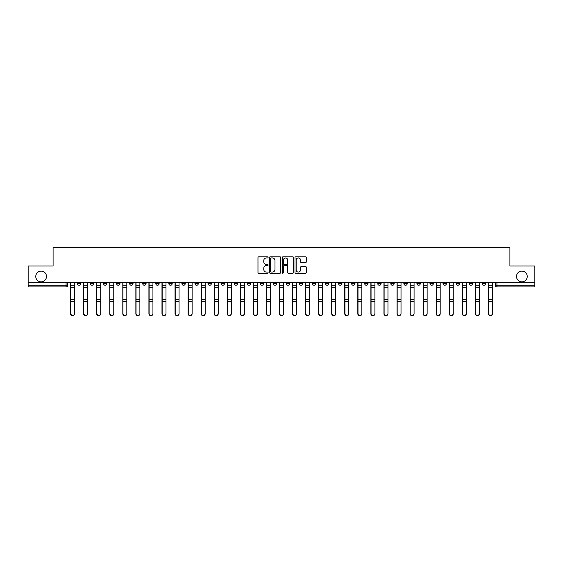 <?xml version="1.0" encoding="UTF-8"?>
<svg xmlns="http://www.w3.org/2000/svg" width="563" height="563" viewBox="0 0 563 563"><rect width="100%" height="100%" fill="white"/><g stroke="black" fill="none" stroke-linecap="round" stroke-linejoin="round"><path stroke-width="0.84" d="M268.108 257.375A0.577 0.577 0 0 0 267.531 256.798L258.804 256.798A0.823 0.823 0 0 0 257.981 257.622L257.981 272.408A0.823 0.823 0 0 0 258.804 273.231L267.531 273.231A0.577 0.577 0 0 0 268.108 272.654A0.577 0.577 0 0 0 267.531 272.077L266.405 272.077A2.632 2.632 0 0 1 263.773 269.452L263.773 268.213A2.632 2.632 0 0 1 266.405 265.588L267.531 265.588A0.577 0.577 0 0 0 268.108 265.011A0.577 0.577 0 0 0 267.531 264.434L266.405 264.434A2.632 2.632 0 0 1 263.773 261.809L263.773 260.578A2.632 2.632 0 0 1 266.405 257.945L267.531 257.945A0.577 0.577 0 0 0 268.108 257.375M516.517 276.482A5.356 5.356 0 0 0 521.88 281.838A5.356 5.356 0 0 0 527.235 276.482A5.356 5.356 0 0 0 521.88 271.12A5.356 5.356 0 0 0 516.517 276.482M35.765 276.482A5.356 5.356 0 0 0 41.12 281.838A5.356 5.356 0 0 0 46.483 276.482A5.356 5.356 0 0 0 41.12 271.12A5.356 5.356 0 0 0 35.765 276.482M429.977 282.675L429.977 283.59L433.327 283.59A1.675 1.675 0 0 1 431.652 285.265A1.675 1.675 0 0 1 429.977 283.59L429.977 282.675M416.923 282.675L416.923 283.59L420.272 283.59A1.675 1.675 0 0 1 418.598 285.265A1.675 1.675 0 0 1 416.923 283.59L416.923 282.675M338.581 282.675L338.581 283.59L341.931 283.59A1.675 1.675 0 0 1 340.256 285.265A1.675 1.675 0 0 1 338.581 283.59L338.581 282.675M325.527 282.675L325.527 283.59L328.869 283.59A1.675 1.675 0 0 1 327.202 285.265A1.675 1.675 0 0 1 325.527 283.59L325.527 282.675M312.465 282.675L312.465 283.59L315.815 283.59A1.675 1.675 0 0 1 314.14 285.265A1.675 1.675 0 0 1 312.465 283.59L312.465 282.675M286.356 282.675L286.356 283.59L289.706 283.59A1.675 1.675 0 0 1 288.031 285.265A1.675 1.675 0 0 1 286.356 283.59L286.356 282.675M260.24 283.59L260.24 282.675L260.24 283.59A1.675 1.675 0 0 0 261.915 285.265A1.675 1.675 0 0 1 260.24 283.59L263.59 283.59A1.675 1.675 0 0 1 261.915 285.265A1.675 1.675 0 0 0 263.59 283.59L263.59 282.675L263.59 283.59M247.185 283.59L247.185 282.675L247.185 283.59A1.675 1.675 0 0 0 248.86 285.265A1.675 1.675 0 0 1 247.185 283.59L250.535 283.59A1.675 1.675 0 0 1 248.86 285.265M234.131 283.59L234.131 282.675L234.131 283.59A1.675 1.675 0 0 0 235.798 285.265A1.675 1.675 0 0 1 234.131 283.59L237.473 283.59A1.675 1.675 0 0 1 235.798 285.265A1.675 1.675 0 0 0 237.473 283.59L237.473 282.675L237.473 283.59M221.069 282.675L221.069 283.59L224.419 283.59A1.675 1.675 0 0 1 222.744 285.265A1.675 1.675 0 0 1 221.069 283.59L221.069 282.675M208.014 282.675L208.014 283.59L211.364 283.59A1.675 1.675 0 0 1 209.689 285.265A1.675 1.675 0 0 1 208.014 283.59L208.014 282.675M194.96 282.675L194.96 283.59L198.303 283.59A1.675 1.675 0 0 1 196.635 285.265A1.675 1.675 0 0 1 194.96 283.59L194.96 282.675M181.898 283.59L181.898 282.675L181.898 283.59A1.675 1.675 0 0 0 183.573 285.265A1.675 1.675 0 0 1 181.898 283.59L185.248 283.59A1.675 1.675 0 0 1 183.573 285.265M155.789 283.59L155.789 282.675L155.789 283.59A1.675 1.675 0 0 0 157.464 285.265A1.675 1.675 0 0 1 155.789 283.59L159.132 283.59A1.675 1.675 0 0 1 157.464 285.265A1.675 1.675 0 0 0 159.132 283.59L159.132 282.675L159.132 283.59M142.728 283.59L142.728 282.675L142.728 283.59A1.675 1.675 0 0 0 144.402 285.265A1.675 1.675 0 0 1 142.728 283.59L146.077 283.59A1.675 1.675 0 0 1 144.402 285.265A1.675 1.675 0 0 0 146.077 283.59L146.077 282.675L146.077 283.59M129.673 283.59L129.673 282.675L129.673 283.59A1.675 1.675 0 0 0 131.348 285.265A1.675 1.675 0 0 1 129.673 283.59L133.023 283.59A1.675 1.675 0 0 1 131.348 285.265A1.675 1.675 0 0 0 133.023 283.59L133.023 282.675L133.023 283.59M116.618 283.59L116.618 282.675L116.618 283.59A1.675 1.675 0 0 0 118.293 285.265A1.675 1.675 0 0 1 116.618 283.59L119.968 283.59A1.675 1.675 0 0 1 118.293 285.265M103.564 283.59L103.564 282.675L103.564 283.59A1.675 1.675 0 0 0 105.232 285.265A1.675 1.675 0 0 1 103.564 283.59L106.907 283.59A1.675 1.675 0 0 1 105.232 285.265A1.675 1.675 0 0 0 106.907 283.59L106.907 282.675L106.907 283.59M90.502 283.59L90.502 282.675L90.502 283.59A1.675 1.675 0 0 0 92.177 285.265A1.675 1.675 0 0 1 90.502 283.59L93.852 283.59A1.675 1.675 0 0 1 92.177 285.265A1.675 1.675 0 0 0 93.852 283.59L93.852 282.675L93.852 283.59M305.512 262.59A0.823 0.823 0 0 0 306.328 261.767L306.328 257.622A0.823 0.823 0 0 0 305.512 256.798L295.814 256.798A0.823 0.823 0 0 0 294.991 257.622L294.991 272.408A0.823 0.823 0 0 0 295.814 273.231L305.512 273.231A0.823 0.823 0 0 0 306.328 272.408L306.328 267.397A0.823 0.823 0 0 0 305.512 266.573L301.36 266.573A0.823 0.823 0 0 0 300.536 267.397L300.536 269.881A2.196 2.196 0 0 1 298.341 272.077A2.196 2.196 0 0 1 296.145 269.881L296.145 260.148A2.196 2.196 0 0 1 298.341 257.945A2.196 2.196 0 0 1 300.536 260.148L300.536 261.767A0.823 0.823 0 0 0 301.36 262.59L305.512 262.59M28.15 282.675L28.15 266.017L53.091 266.017L53.091 247.354L509.909 247.354L509.909 266.017L534.85 266.017L534.85 282.675L28.15 282.675L28.15 285.265L67.736 285.265L67.736 282.675L67.736 285.265A1.675 1.675 0 0 1 66.068 286.94L28.15 286.94L28.15 285.265M280.782 257.622A0.823 0.823 0 0 0 279.959 256.798L270.268 256.798A0.823 0.823 0 0 0 269.445 257.622L269.445 272.408A0.823 0.823 0 0 0 270.268 273.231L279.959 273.231A0.823 0.823 0 0 0 280.782 272.408L280.782 257.622M283.041 256.798L292.732 256.798A0.823 0.823 0 0 1 293.555 257.622L293.555 272.408A0.823 0.823 0 0 1 292.732 273.231L288.587 273.231A0.823 0.823 0 0 1 287.763 272.408L287.763 266.412A0.823 0.823 0 0 0 286.94 265.588L284.188 265.588A0.823 0.823 0 0 0 283.372 266.412L283.372 272.654A0.577 0.577 0 0 1 282.795 273.231A0.577 0.577 0 0 1 282.218 272.654L282.218 257.622A0.823 0.823 0 0 1 283.041 256.798M495.264 282.675L495.264 285.265L534.85 285.265L534.85 286.94L496.932 286.94A1.675 1.675 0 0 1 495.264 285.265A1.675 1.675 0 0 0 496.932 286.94L496.932 282.675M534.85 282.675L534.85 285.265M485.552 282.675L485.552 283.59A1.675 1.675 0 0 1 483.877 285.265A1.675 1.675 0 0 1 482.202 283.59L485.552 283.59M482.202 282.675L482.202 283.59M472.498 282.675L472.498 283.59A1.675 1.675 0 0 1 470.823 285.265A1.675 1.675 0 0 1 469.148 283.59A1.675 1.675 0 0 0 470.823 285.265M469.148 282.675L469.148 283.59L472.498 283.59M459.436 282.675L459.436 283.59A1.675 1.675 0 0 1 457.768 285.265A1.675 1.675 0 0 1 456.093 283.59L459.436 283.59M456.093 282.675L456.093 283.59M446.382 282.675L446.382 283.59A1.675 1.675 0 0 1 444.707 285.265A1.675 1.675 0 0 1 443.032 283.59L446.382 283.59M443.032 282.675L443.032 283.59M433.327 282.675L433.327 283.59M420.272 282.675L420.272 283.59L420.272 282.675M407.211 282.675L407.211 283.59A1.675 1.675 0 0 1 405.536 285.265A1.675 1.675 0 0 1 403.868 283.59L407.211 283.59M403.868 282.675L403.868 283.59M394.156 282.675L394.156 283.59A1.675 1.675 0 0 1 392.481 285.265A1.675 1.675 0 0 1 390.806 283.59L394.156 283.59M390.806 282.675L390.806 283.59M381.102 282.675L381.102 283.59A1.675 1.675 0 0 1 379.427 285.265A1.675 1.675 0 0 1 377.752 283.59L381.102 283.59M377.752 282.675L377.752 283.59M368.04 282.675L368.04 283.59A1.675 1.675 0 0 1 366.365 285.265A1.675 1.675 0 0 1 364.697 283.59L368.04 283.59M364.697 282.675L364.697 283.59M354.986 282.675L354.986 283.59A1.675 1.675 0 0 1 353.311 285.265A1.675 1.675 0 0 1 351.636 283.59L354.986 283.59M351.636 282.675L351.636 283.59M341.931 282.675L341.931 283.59A1.675 1.675 0 0 1 340.256 285.265M328.869 282.675L328.869 283.59M315.815 283.59L315.815 282.675L315.815 283.59A1.675 1.675 0 0 1 314.14 285.265M302.76 282.675L302.76 283.59A1.675 1.675 0 0 1 301.085 285.265A1.675 1.675 0 0 1 299.41 283.59A1.675 1.675 0 0 0 301.085 285.265A1.675 1.675 0 0 0 302.76 283.59L299.41 283.59L299.41 282.675M289.706 283.59L289.706 282.675L289.706 283.59A1.675 1.675 0 0 1 288.031 285.265M276.644 282.675L276.644 283.59A1.675 1.675 0 0 1 274.969 285.265A1.675 1.675 0 0 1 273.294 283.59A1.675 1.675 0 0 0 274.969 285.265M273.294 282.675L273.294 283.59L276.644 283.59M250.535 282.675L250.535 283.59L250.535 282.675M224.419 283.59L224.419 282.675L224.419 283.59A1.675 1.675 0 0 1 222.744 285.265M211.364 283.59L211.364 282.675L211.364 283.59A1.675 1.675 0 0 1 209.689 285.265M198.303 283.59L198.303 282.675L198.303 283.59A1.675 1.675 0 0 1 196.635 285.265M185.248 282.675L185.248 283.59L185.248 282.675M172.194 283.59L172.194 282.675L172.194 283.59A1.675 1.675 0 0 1 170.519 285.265A1.675 1.675 0 0 1 168.844 283.59L172.194 283.59A1.675 1.675 0 0 1 170.519 285.265M168.844 282.675L168.844 283.59M119.968 282.675L119.968 283.59L119.968 282.675M80.798 282.675L80.798 283.59A1.675 1.675 0 0 1 79.123 285.265A1.675 1.675 0 0 1 77.448 283.59A1.675 1.675 0 0 0 79.123 285.265A1.675 1.675 0 0 0 80.798 283.59L80.798 282.675M77.448 282.675L77.448 283.59L80.798 283.59M66.068 282.675L66.068 286.94A1.675 1.675 0 0 0 67.736 285.265M271.169 257.945A0.577 0.577 0 0 0 270.592 258.523L270.592 271.5A0.577 0.577 0 0 0 271.169 272.077L272.358 272.077A2.632 2.632 0 0 0 274.99 269.452L274.99 260.578A2.632 2.632 0 0 0 272.358 257.945L271.169 257.945M287.763 260.183A2.196 2.196 0 0 0 285.568 257.988A2.196 2.196 0 0 0 283.372 260.183L283.372 263.618A0.823 0.823 0 0 0 284.188 264.434L286.94 264.434A0.823 0.823 0 0 0 287.763 263.618L287.763 260.183M70.586 282.675L70.586 313.795A1.928 1.858 180 0 0 72.592 315.646M74.605 313.507L74.605 313.795A1.928 1.858 180 0 1 72.676 315.646A1.928 1.858 180 0 1 70.755 313.795L70.755 313.507A1.928 1.858 0 0 0 72.676 315.357A1.928 1.858 0 0 0 74.605 313.507L74.605 301.578L70.755 301.578L70.755 313.507M70.755 282.675L70.755 301.578M74.605 282.675L74.605 301.578M83.641 282.675L83.641 313.795A1.928 1.858 180 0 0 85.646 315.646M96.695 282.675L96.695 313.795A1.928 1.858 180 0 0 98.708 315.646M87.659 313.507L87.659 313.795A1.928 1.858 180 0 1 85.731 315.646A1.928 1.858 180 0 1 83.81 313.795L83.81 313.507A1.928 1.858 0 0 0 85.731 315.357A1.928 1.858 0 0 0 87.659 313.507L87.659 301.578L83.81 301.578L83.81 313.507M83.81 282.675L83.81 301.578M87.659 282.675L87.659 301.578M100.714 313.507L100.714 313.795A1.928 1.858 180 0 1 98.792 315.646A1.928 1.858 180 0 1 96.864 313.795L96.864 313.507A1.928 1.858 0 0 0 98.792 315.357A1.928 1.858 0 0 0 100.714 313.507L100.714 301.578L96.864 301.578L96.864 313.507M96.864 282.675L96.864 301.578M100.714 282.675L100.714 301.578M109.757 282.675L109.757 313.795A1.928 1.858 180 0 0 111.763 315.646M122.811 282.675L122.811 313.795A1.928 1.858 180 0 0 124.817 315.646M135.866 282.675L135.866 313.795A1.928 1.858 180 0 0 137.879 315.646M113.775 313.507L113.775 313.795A1.928 1.858 180 0 1 111.847 315.646A1.928 1.858 180 0 1 109.919 313.795L109.919 313.507A1.928 1.858 0 0 0 111.847 315.357A1.928 1.858 0 0 0 113.775 313.507L113.775 301.578L109.919 301.578L109.919 313.507M109.919 282.675L109.919 301.578M113.775 282.675L113.775 301.578M126.83 313.507L126.83 313.795A1.928 1.858 180 0 1 124.902 315.646A1.928 1.858 180 0 1 122.98 313.795L122.98 313.507A1.928 1.858 0 0 0 124.902 315.357A1.928 1.858 0 0 0 126.83 313.507L126.83 301.578L122.98 301.578L122.98 313.507M122.98 282.675L122.98 301.578M126.83 282.675L126.83 301.578M139.884 313.507L139.884 313.795A1.928 1.858 180 0 1 137.963 315.646A1.928 1.858 180 0 1 136.035 313.795L136.035 313.507A1.928 1.858 0 0 0 137.963 315.357A1.928 1.858 0 0 0 139.884 313.507L139.884 301.578L136.035 301.578L136.035 313.507M136.035 282.675L136.035 301.578M139.884 282.675L139.884 301.578M148.928 282.675L148.928 313.795A1.928 1.858 180 0 0 150.933 315.646M152.939 313.507L152.939 313.795A1.928 1.858 180 0 1 151.018 315.646A1.928 1.858 180 0 1 149.089 313.795L149.089 313.507A1.928 1.858 0 0 0 151.018 315.357A1.928 1.858 0 0 0 152.939 313.507L152.939 301.578L149.089 301.578L149.089 313.507M149.089 282.675L149.089 301.578M152.939 282.675L152.939 301.578M161.982 282.675L161.982 313.795A1.928 1.858 180 0 0 163.988 315.646M166.001 313.507L166.001 313.795A1.928 1.858 180 0 1 164.072 315.646A1.928 1.858 180 0 1 162.151 313.795L162.151 313.507A1.928 1.858 0 0 0 164.072 315.357A1.928 1.858 0 0 0 166.001 313.507L166.001 301.578L162.151 301.578L162.151 313.507M162.151 282.675L162.151 301.578M166.001 282.675L166.001 301.578M175.037 282.675L175.037 313.795A1.928 1.858 180 0 0 177.049 315.646M179.055 313.507L179.055 313.795A1.928 1.858 180 0 1 177.127 315.646A1.928 1.858 180 0 1 175.206 313.795L175.206 313.507A1.928 1.858 0 0 0 177.127 315.357A1.928 1.858 0 0 0 179.055 313.507L179.055 301.578L175.206 301.578L175.206 313.507M175.206 282.675L175.206 301.578M179.055 282.675L179.055 301.578M188.091 282.675L188.091 313.795A1.928 1.858 180 0 0 190.104 315.646M192.11 313.507L192.11 313.795A1.928 1.858 180 0 1 190.188 315.646A1.928 1.858 180 0 1 188.26 313.795L188.26 313.507A1.928 1.858 0 0 0 190.188 315.357A1.928 1.858 0 0 0 192.11 313.507L192.11 301.578L188.26 301.578L188.26 313.507M188.26 282.675L188.26 301.578M192.11 282.675L192.11 301.578M201.153 282.675L201.153 313.795A1.928 1.858 180 0 0 203.159 315.646M214.207 282.675L214.207 313.795A1.928 1.858 180 0 0 216.213 315.646M227.262 282.675L227.262 313.795A1.928 1.858 180 0 0 229.275 315.646M240.324 282.675L240.324 313.795A1.928 1.858 180 0 0 242.329 315.646M253.378 282.675L253.378 313.795A1.928 1.858 180 0 0 255.384 315.646M266.433 282.675L266.433 313.795A1.928 1.858 180 0 0 268.445 315.646M205.171 313.507L205.171 313.795A1.928 1.858 180 0 1 203.243 315.646A1.928 1.858 180 0 1 201.322 313.795L201.322 313.507A1.928 1.858 0 0 0 203.243 315.357A1.928 1.858 0 0 0 205.171 313.507L205.171 301.578L201.322 301.578L201.322 313.507M201.322 282.675L201.322 301.578M205.171 282.675L205.171 301.578M218.226 313.507L218.226 313.795A1.928 1.858 180 0 1 216.298 315.646A1.928 1.858 180 0 1 214.376 313.795L214.376 313.507A1.928 1.858 0 0 0 216.298 315.357A1.928 1.858 0 0 0 218.226 313.507L218.226 301.578L214.376 301.578L214.376 313.507M214.376 282.675L214.376 301.578M218.226 282.675L218.226 301.578M231.28 313.507L231.28 313.795A1.928 1.858 180 0 1 229.359 315.646A1.928 1.858 180 0 1 227.431 313.795L227.431 313.507A1.928 1.858 0 0 0 229.359 315.357A1.928 1.858 0 0 0 231.28 313.507L231.28 301.578L227.431 301.578L227.431 313.507M227.431 282.675L227.431 301.578M231.28 282.675L231.28 301.578M244.342 313.507L244.342 313.795A1.928 1.858 180 0 1 242.414 315.646A1.928 1.858 180 0 1 240.485 313.795L240.485 313.507A1.928 1.858 0 0 0 242.414 315.357A1.928 1.858 0 0 0 244.342 313.507L244.342 301.578L240.485 301.578L240.485 313.507M240.485 282.675L240.485 301.578M244.342 282.675L244.342 301.578M257.397 313.507L257.397 313.795A1.928 1.858 180 0 1 255.468 315.646A1.928 1.858 180 0 1 253.547 313.795L253.547 313.507A1.928 1.858 0 0 0 255.468 315.357A1.928 1.858 0 0 0 257.397 313.507L257.397 301.578L253.547 301.578L253.547 313.507M253.547 282.675L253.547 301.578M257.397 282.675L257.397 301.578M270.451 313.507L270.451 313.795A1.928 1.858 180 0 1 268.53 315.646A1.928 1.858 180 0 1 266.602 313.795L266.602 313.507A1.928 1.858 0 0 0 268.53 315.357A1.928 1.858 0 0 0 270.451 313.507L270.451 301.578L266.602 301.578L266.602 313.507M266.602 282.675L266.602 301.578M270.451 282.675L270.451 301.578M279.494 282.675L279.494 313.795A1.928 1.858 180 0 0 281.5 315.646M283.506 313.507L283.506 313.795A1.928 1.858 180 0 1 281.584 315.646A1.928 1.858 180 0 1 279.656 313.795L279.656 313.507A1.928 1.858 0 0 0 281.584 315.357A1.928 1.858 0 0 0 283.506 313.507L283.506 301.578L279.656 301.578L279.656 313.507M279.656 282.675L279.656 301.578M283.506 282.675L283.506 301.578M292.549 282.675L292.549 313.795A1.928 1.858 180 0 0 294.555 315.646M296.567 313.507L296.567 313.795A1.928 1.858 180 0 1 294.639 315.646A1.928 1.858 180 0 1 292.718 313.795L292.718 313.507A1.928 1.858 0 0 0 294.639 315.357A1.928 1.858 0 0 0 296.567 313.507L296.567 301.578L292.718 301.578L292.718 313.507M292.718 282.675L292.718 301.578M296.567 282.675L296.567 301.578M305.603 282.675L305.603 313.795A1.928 1.858 180 0 0 307.616 315.646M309.622 313.507L309.622 313.795A1.928 1.858 180 0 1 307.694 315.646A1.928 1.858 180 0 1 305.772 313.795L305.772 313.507A1.928 1.858 0 0 0 307.694 315.357A1.928 1.858 0 0 0 309.622 313.507L309.622 301.578L305.772 301.578L305.772 313.507M305.772 282.675L305.772 301.578M309.622 282.675L309.622 301.578M318.658 282.675L318.658 313.795A1.928 1.858 180 0 0 320.671 315.646M322.676 313.507L322.676 313.795A1.928 1.858 180 0 1 320.755 315.646A1.928 1.858 180 0 1 318.827 313.795L318.827 313.507A1.928 1.858 0 0 0 320.755 315.357A1.928 1.858 0 0 0 322.676 313.507L322.676 301.578L318.827 301.578L318.827 313.507M318.827 282.675L318.827 301.578M322.676 282.675L322.676 301.578M331.72 282.675L331.72 313.795A1.928 1.858 180 0 0 333.725 315.646M335.738 313.507L335.738 313.795A1.928 1.858 180 0 1 333.81 315.646A1.928 1.858 180 0 1 331.889 313.795L331.889 313.507A1.928 1.858 0 0 0 333.81 315.357A1.928 1.858 0 0 0 335.738 313.507L335.738 301.578L331.889 301.578L331.889 313.507M331.889 282.675L331.889 301.578M335.738 282.675L335.738 301.578M344.774 282.675L344.774 313.795A1.928 1.858 180 0 0 346.787 315.646M348.793 313.507L348.793 313.795A1.928 1.858 180 0 1 346.864 315.646A1.928 1.858 180 0 1 344.943 313.795L344.943 313.507A1.928 1.858 0 0 0 346.864 315.357A1.928 1.858 0 0 0 348.793 313.507L348.793 301.578L344.943 301.578L344.943 313.507M344.943 282.675L344.943 301.578M348.793 282.675L348.793 301.578M357.829 282.675L357.829 313.795A1.928 1.858 180 0 0 359.841 315.646M361.847 313.507L361.847 313.795A1.928 1.858 180 0 1 359.926 315.646A1.928 1.858 180 0 1 357.998 313.795L357.998 313.507A1.928 1.858 0 0 0 359.926 315.357A1.928 1.858 0 0 0 361.847 313.507L361.847 301.578L357.998 301.578L357.998 313.507M357.998 282.675L357.998 301.578M361.847 282.675L361.847 301.578M370.89 282.675L370.89 313.795A1.928 1.858 180 0 0 372.896 315.646M374.909 313.507L374.909 313.795A1.928 1.858 180 0 1 372.98 315.646A1.928 1.858 180 0 1 371.052 313.795L371.052 313.507A1.928 1.858 0 0 0 372.98 315.357A1.928 1.858 0 0 0 374.909 313.507L374.909 301.578L371.052 301.578L371.052 313.507M371.052 282.675L371.052 301.578M374.909 282.675L374.909 301.578M383.945 282.675L383.945 313.795A1.928 1.858 180 0 0 385.951 315.646M387.963 313.507L387.963 313.795A1.928 1.858 180 0 1 386.035 315.646A1.928 1.858 180 0 1 384.114 313.795L384.114 313.507A1.928 1.858 0 0 0 386.035 315.357A1.928 1.858 0 0 0 387.963 313.507L387.963 301.578L384.114 301.578L384.114 313.507M384.114 282.675L384.114 301.578M387.963 282.675L387.963 301.578M396.999 282.675L396.999 313.795A1.928 1.858 180 0 0 399.012 315.646M401.018 313.507L401.018 313.795A1.928 1.858 180 0 1 399.097 315.646A1.928 1.858 180 0 1 397.168 313.795L397.168 313.507A1.928 1.858 0 0 0 399.097 315.357A1.928 1.858 0 0 0 401.018 313.507L401.018 301.578L397.168 301.578L397.168 313.507M397.168 282.675L397.168 301.578M401.018 282.675L401.018 301.578M410.061 282.675L410.061 313.795A1.928 1.858 180 0 0 412.067 315.646M414.072 313.507L414.072 313.795A1.928 1.858 180 0 1 412.151 315.646A1.928 1.858 180 0 1 410.223 313.795L410.223 313.507A1.928 1.858 0 0 0 412.151 315.357A1.928 1.858 0 0 0 414.072 313.507L414.072 301.578L410.223 301.578L410.223 313.507M410.223 282.675L410.223 301.578M414.072 282.675L414.072 301.578M423.116 282.675L423.116 313.795A1.928 1.858 180 0 0 425.121 315.646M427.134 313.507L427.134 313.795A1.928 1.858 180 0 1 425.206 315.646A1.928 1.858 180 0 1 423.285 313.795L423.285 313.507A1.928 1.858 0 0 0 425.206 315.357A1.928 1.858 0 0 0 427.134 313.507L427.134 301.578L423.285 301.578L423.285 313.507M423.285 282.675L423.285 301.578M427.134 282.675L427.134 301.578M436.17 282.675L436.17 313.795A1.928 1.858 180 0 0 438.183 315.646M440.189 313.507L440.189 313.795A1.928 1.858 180 0 1 438.267 315.646A1.928 1.858 180 0 1 436.339 313.795L436.339 313.507A1.928 1.858 0 0 0 438.267 315.357A1.928 1.858 0 0 0 440.189 313.507L440.189 301.578L436.339 301.578L436.339 313.507M436.339 282.675L436.339 301.578M440.189 282.675L440.189 301.578M449.225 282.675L449.225 313.795A1.928 1.858 180 0 0 451.237 315.646M453.243 313.507L453.243 313.795A1.928 1.858 180 0 1 451.322 315.646A1.928 1.858 180 0 1 449.394 313.795L449.394 313.507A1.928 1.858 0 0 0 451.322 315.357A1.928 1.858 0 0 0 453.243 313.507L453.243 301.578L449.394 301.578L449.394 313.507M449.394 282.675L449.394 301.578M453.243 282.675L453.243 301.578M462.286 282.675L462.286 313.795A1.928 1.858 180 0 0 464.292 315.646M466.305 313.507L466.305 313.795A1.928 1.858 180 0 1 464.376 315.646A1.928 1.858 180 0 1 462.455 313.795L462.455 313.507A1.928 1.858 0 0 0 464.376 315.357A1.928 1.858 0 0 0 466.305 313.507L466.305 301.578L462.455 301.578L462.455 313.507M462.455 282.675L462.455 301.578M466.305 282.675L466.305 301.578M475.341 282.675L475.341 313.795A1.928 1.858 180 0 0 477.354 315.646M479.359 313.507L479.359 313.795A1.928 1.858 180 0 1 477.431 315.646A1.928 1.858 180 0 1 475.51 313.795L475.51 313.507A1.928 1.858 0 0 0 477.431 315.357A1.928 1.858 0 0 0 479.359 313.507L479.359 301.578L475.51 301.578L475.51 313.507M475.51 282.675L475.51 301.578M479.359 282.675L479.359 301.578M488.395 282.675L488.395 313.795A1.928 1.858 180 0 0 490.408 315.646M492.414 313.507L492.414 313.795A1.928 1.858 180 0 1 490.493 315.646A1.928 1.858 180 0 1 488.564 313.795L488.564 313.507A1.928 1.858 0 0 0 490.493 315.357A1.928 1.858 0 0 0 492.414 313.507L492.414 301.578L488.564 301.578L488.564 313.507M488.564 282.675L488.564 301.578M492.414 282.675L492.414 301.578M70.586 285.265L74.605 285.265M74.605 299.565L70.755 299.565M74.605 287.285L70.755 287.285M83.641 285.265L87.659 285.265M96.695 285.265L100.714 285.265M87.659 299.565L83.81 299.565M87.659 287.285L83.81 287.285M100.714 299.565L96.864 299.565M100.714 287.285L96.864 287.285M109.757 285.265L113.775 285.265M122.811 285.265L126.83 285.265M135.866 285.265L139.884 285.265M113.775 299.565L109.919 299.565M113.775 287.285L109.919 287.285M126.83 299.565L122.98 299.565M126.83 287.285L122.98 287.285M139.884 299.565L136.035 299.565M139.884 287.285L136.035 287.285M148.928 285.265L152.939 285.265M152.939 299.565L149.089 299.565M152.939 287.285L149.089 287.285M161.982 285.265L166.001 285.265M166.001 299.565L162.151 299.565M166.001 287.285L162.151 287.285M175.037 285.265L179.055 285.265M179.055 299.565L175.206 299.565M179.055 287.285L175.206 287.285M188.091 285.265L192.11 285.265M192.11 299.565L188.26 299.565M192.11 287.285L188.26 287.285M201.153 285.265L205.171 285.265M214.207 285.265L218.226 285.265M227.262 285.265L231.28 285.265M240.324 285.265L244.342 285.265M253.378 285.265L257.397 285.265M266.433 285.265L270.451 285.265M205.171 299.565L201.322 299.565M205.171 287.285L201.322 287.285M218.226 299.565L214.376 299.565M218.226 287.285L214.376 287.285M231.28 299.565L227.431 299.565M231.28 287.285L227.431 287.285M244.342 299.565L240.485 299.565M244.342 287.285L240.485 287.285M257.397 299.565L253.547 299.565M257.397 287.285L253.547 287.285M270.451 299.565L266.602 299.565M270.451 287.285L266.602 287.285M279.494 285.265L283.506 285.265M283.506 299.565L279.656 299.565M283.506 287.285L279.656 287.285M292.549 285.265L296.567 285.265M296.567 299.565L292.718 299.565M296.567 287.285L292.718 287.285M305.603 285.265L309.622 285.265M309.622 299.565L305.772 299.565M309.622 287.285L305.772 287.285M318.658 285.265L322.676 285.265M322.676 299.565L318.827 299.565M322.676 287.285L318.827 287.285M331.72 285.265L335.738 285.265M335.738 299.565L331.889 299.565M335.738 287.285L331.889 287.285M344.774 285.265L348.793 285.265M348.793 299.565L344.943 299.565M348.793 287.285L344.943 287.285M357.829 285.265L361.847 285.265M361.847 299.565L357.998 299.565M361.847 287.285L357.998 287.285M370.89 285.265L374.909 285.265M374.909 299.565L371.052 299.565M374.909 287.285L371.052 287.285M383.945 285.265L387.963 285.265M387.963 299.565L384.114 299.565M387.963 287.285L384.114 287.285M396.999 285.265L401.018 285.265M401.018 299.565L397.168 299.565M401.018 287.285L397.168 287.285M410.061 285.265L414.072 285.265M414.072 299.565L410.223 299.565M414.072 287.285L410.223 287.285M423.116 285.265L427.134 285.265M427.134 299.565L423.285 299.565M427.134 287.285L423.285 287.285M436.17 285.265L440.189 285.265M440.189 299.565L436.339 299.565M440.189 287.285L436.339 287.285M449.225 285.265L453.243 285.265M453.243 299.565L449.394 299.565M453.243 287.285L449.394 287.285M462.286 285.265L466.305 285.265M466.305 299.565L462.455 299.565M466.305 287.285L462.455 287.285M475.341 285.265L479.359 285.265M479.359 299.565L475.51 299.565M479.359 287.285L475.51 287.285M488.395 285.265L492.414 285.265M492.414 299.565L488.564 299.565M492.414 287.285L488.564 287.285"/></g></svg>
